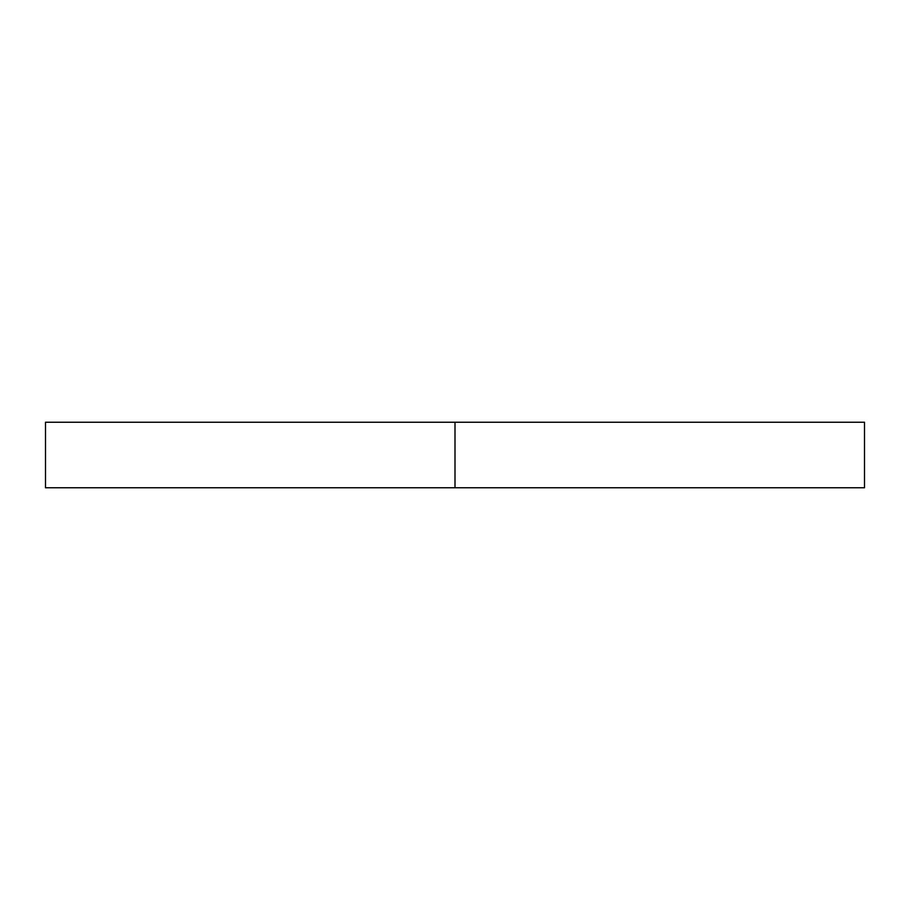 <?xml version="1.0" encoding="UTF-8"?>
<svg xmlns="http://www.w3.org/2000/svg" width="910" height="910" viewBox="0 0 910 910"><rect width="100%" height="100%" fill="white"/><g stroke="black" fill="none" stroke-linecap="round" stroke-linejoin="round"><path stroke-width="1.36" d="M864.5 487.76L45.5 487.76L864.5 487.76L864.5 422.24L455 422.24L455 487.76L455 422.24L45.5 422.24L864.5 422.24M45.5 487.76L45.5 422.24"/></g></svg>
